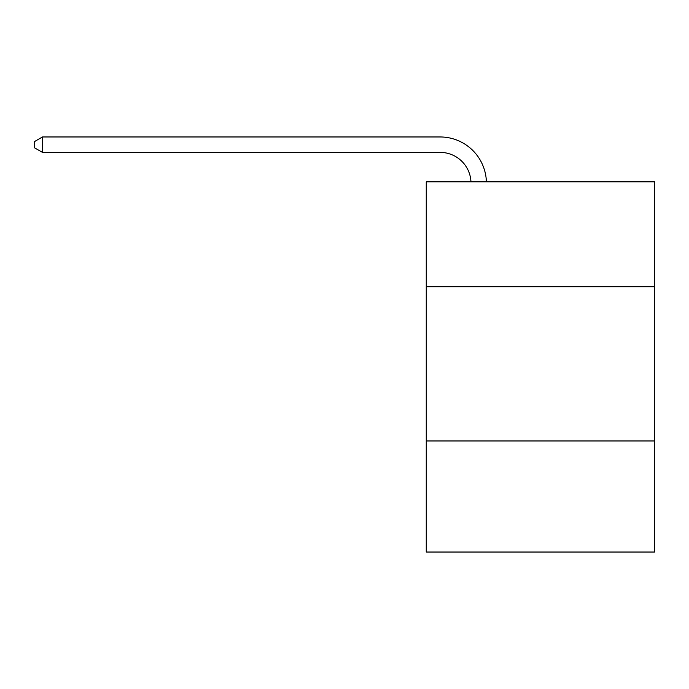 <?xml version="1.0" encoding="UTF-8"?>
<svg xmlns="http://www.w3.org/2000/svg" width="689" height="689" viewBox="0 0 689 689"><rect width="100%" height="100%" fill="white"/><g stroke="black" fill="none" stroke-linecap="round" stroke-linejoin="round"><path stroke-width="1.03" d="M426.258 286.719L654.55 286.719L654.55 181.827L426.258 181.827L426.258 552.035L654.55 552.035L654.55 440.969L426.258 440.969M654.55 440.969L654.55 286.719M470.957 181.827A30.85 30.85 0 0 0 440.133 152.39A30.85 30.85 0 0 1 470.957 181.827A30.85 30.85 0 0 0 440.133 152.39A30.85 30.85 0 0 1 470.957 181.827A30.85 30.85 0 0 0 440.133 152.39A30.85 30.85 0 0 1 470.957 181.827A30.85 30.85 0 0 0 440.133 152.39A30.85 30.85 0 0 1 470.957 181.827A30.85 30.85 0 0 0 440.133 152.39A30.85 30.85 0 0 1 470.957 181.827A30.85 30.85 0 0 0 440.133 152.39A30.85 30.85 0 0 1 470.957 181.827A30.85 30.85 0 0 0 440.133 152.39L42.468 152.39L34.45 147.765L34.45 141.598L42.468 136.965L440.133 136.965A46.275 46.275 0 0 1 486.391 181.827M42.468 136.965L440.133 136.965L42.468 136.965L440.133 136.965L42.468 136.965L440.133 136.965L42.468 136.965L440.133 136.965L42.468 136.965L440.133 136.965L42.468 136.965L440.133 136.965L42.468 136.965L42.468 152.39"/></g></svg>

